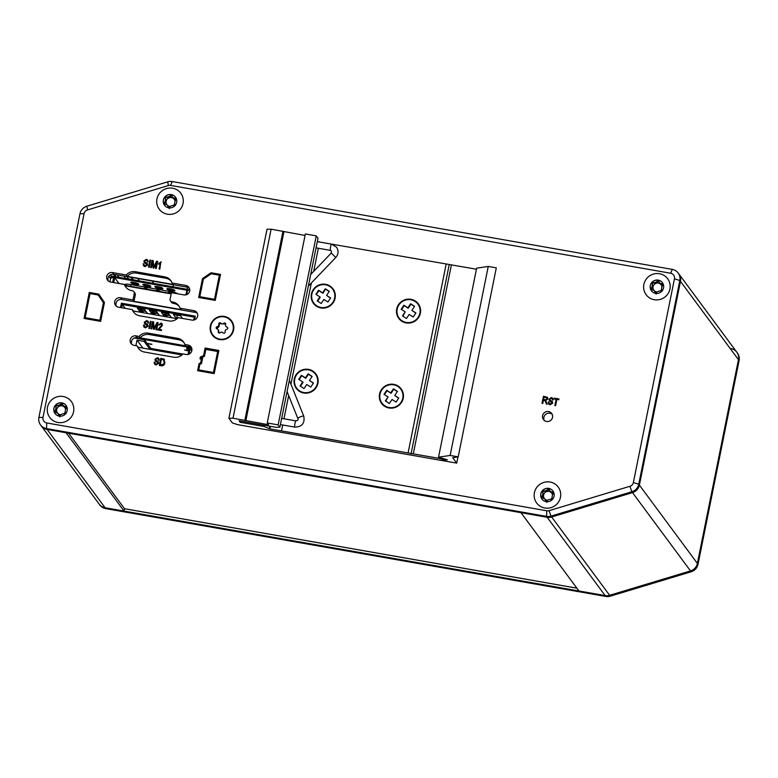 <?xml version="1.0" encoding="UTF-8"?>
<svg xmlns="http://www.w3.org/2000/svg" width="778" height="778" viewBox="0 0 778 778"><rect width="100%" height="100%" fill="white"/><g stroke="black" fill="none" stroke-linecap="round" stroke-linejoin="round"><path stroke-width="1.17" d="M576.887 588.168L124.529 508.715L124.052 511.078L66.072 432.762L47.118 429.437L547.158 517.273A9.754 9.511 -36.5 0 0 551.67 516.991L632.524 492.61A9.754 9.511 -36.5 0 0 639.39 485.102L680.468 281.373A9.754 9.511 -36.5 0 0 678.834 273.905A9.754 9.511 -36.5 0 1 680.468 281.373L639.39 485.102A9.754 9.511 -36.5 0 0 639.39 485.093L697.38 563.408L738.458 359.679L697.38 563.418A9.754 9.511 143.5 0 1 690.504 570.916L609.651 595.306A9.754 9.511 143.5 0 1 605.138 595.578L578.968 590.979L520.988 512.673L547.138 517.263A9.754 9.511 -36.5 0 0 547.158 517.273L546.516 516.398L46.476 428.571A9.754 9.511 143.5 0 1 38.9 417.455L79.978 213.717A9.754 9.511 143.5 0 1 86.854 206.209L167.708 181.828A9.754 9.511 143.5 0 1 172.22 181.556L672.26 269.382A9.754 9.511 143.5 0 1 679.826 280.498L638.748 484.237A9.754 9.511 143.5 0 1 631.872 491.745L551.019 516.125A9.754 9.511 143.5 0 1 546.516 516.398L546.827 510.806A4.872 4.756 -36.5 0 0 549.074 510.669L629.927 486.289A4.872 4.756 -36.5 0 0 633.37 482.535L674.448 278.796A4.872 4.756 -36.5 0 0 670.665 273.243L170.625 185.407A4.872 4.756 -36.5 0 0 168.369 185.543L87.515 209.924A4.872 4.756 -36.5 0 0 84.073 213.687L42.994 417.416A4.872 4.756 -36.5 0 0 46.777 422.969L546.827 510.806M124.529 508.715L68.629 433.21M124.052 511.078L105.098 507.742A9.754 9.511 143.5 0 1 99.166 504.095A9.754 9.511 143.5 0 0 105.098 507.742L605.138 595.578L547.138 517.263M549.074 510.669L551.019 516.125L609.631 595.306L690.504 570.916L631.872 491.745L629.927 486.289M609.631 595.306A9.754 9.511 143.5 0 1 605.128 595.578L605.78 596.444A9.754 9.511 -36.5 0 0 610.292 596.172L691.146 571.791A9.754 9.511 -36.5 0 0 698.022 564.283L739.1 360.545A9.754 9.511 -36.5 0 0 737.456 353.076L736.815 352.21A9.754 9.511 143.5 0 1 738.458 359.679L679.826 280.498L674.448 278.796M40.544 424.924L41.185 425.79A9.754 9.511 -36.5 0 0 47.118 429.437L105.74 508.618L605.78 596.444M186.788 350.674L188.441 350.703L184.619 349.935L186.788 350.674M150.3 344.265L151.953 344.294L148.131 343.526L150.3 344.265M184.892 344.489A9.754 9.511 -36.5 0 0 177.637 338.313L148.258 333.159A9.754 9.511 -36.5 0 0 139.097 336.436L140.118 337.827L185.913 345.87L184.892 344.489L188.052 345.043L189.336 346.774A4.872 4.756 -36.5 0 1 191.563 347.805L134.75 337.827M188.013 354.457L189.035 349.39L186.662 348.972L186.856 348.029L190.172 348.612L191.796 350.8M135.907 345.665L137.016 340.161L142.889 348.097M182.879 354.058L150.874 348.427L144.455 339.762L134.351 337.983M150.669 349.468L150.874 348.427M190.172 348.612L189.064 354.097M137.016 340.161L144.124 341.416L149.998 349.351M144.124 341.416L144.455 339.762M186.662 348.972L188.986 349.614M173.834 284.845A69.894 11.359 100 0 0 172.648 286.742M171.413 289.046A69.894 11.359 100 0 0 171.121 289.64M186.856 289.241A69.894 11.359 -80 0 1 187.994 287.413M120.522 307.543L121.397 303.187L195.327 316.169L194.588 319.816M176.645 318.61L177.326 315.236M182.548 318.435L180.603 315.81L173.494 314.555L176.47 318.572M121.397 303.187L125.161 308.351M121.631 307.738L122.282 304.47L194.315 317.123L193.722 320.069M147.47 313.485L144.494 309.469L137.385 308.214L139.787 311.463M159.5 315.596L156.534 311.579L149.425 310.334L151.827 313.583M171.539 317.706L168.563 313.69L161.464 312.445L163.866 315.693M195.327 316.169L194.315 317.123M141.013 309.926L141.217 308.885M145.943 311.424L143.58 311.015M141.372 308.915L141.168 309.955M144.63 309.654L143.366 311.19L144.834 309.926M142.286 311.531L142.851 311.628A4.872 0.797 100 0 1 142.51 311.91A4.872 0.797 100 0 1 142.209 310.762L142.189 310.14L139.826 309.722L142.082 310.5L142.092 311.122A5.368 0.875 100 0 0 142.423 312.386A5.368 0.875 100 0 0 142.802 312.085L143.366 311.19M139.709 310.091L139.729 310.714A5.368 0.875 100 0 0 140.059 311.968L142.423 312.386M142.851 311.628L143.483 310.646M153.042 312.046L153.256 311.006M155.619 313.126L157.983 313.544M153.412 311.035L153.198 312.075M156.67 311.764L155.406 313.31L156.874 312.036M154.326 313.641L154.89 313.748A4.872 0.797 100 0 1 154.55 314.02A4.872 0.797 100 0 1 154.248 312.873L154.229 312.25L151.856 311.832L154.112 312.62L154.132 313.242A5.368 0.875 100 0 0 154.462 314.497A5.368 0.875 100 0 0 154.841 314.195L155.406 313.31M151.749 312.202L151.759 312.824A5.368 0.875 100 0 0 152.089 314.088L154.462 314.497M154.89 313.748L155.512 312.766M165.082 314.156L165.286 313.116M167.649 315.236L170.022 315.654M165.451 313.145L165.237 314.186M168.7 313.874L167.445 315.421L168.904 314.156M166.356 315.761L166.92 315.858A4.872 0.797 100 0 1 166.58 316.131A4.872 0.797 100 0 1 166.278 314.993L166.268 314.37L163.779 314.312L166.152 314.73L166.171 315.353A5.368 0.875 100 0 0 166.502 316.617A5.368 0.875 100 0 0 166.871 316.306L167.445 315.421M163.779 314.312L163.798 314.934A5.368 0.875 100 0 0 164.129 316.199L166.502 316.617M166.92 315.858L167.552 314.876M134.088 282.463A3.9 0.584 11.4 0 1 138.387 283.824L138.776 284.34A3.9 0.584 11.4 0 1 138.805 284.447A3.9 0.584 11.4 0 1 135.187 284.31A3.9 0.584 11.4 0 1 131.19 283.007L130.811 282.492A3.9 0.584 11.4 0 1 130.772 282.385A3.9 0.584 11.4 0 1 134.088 282.463M146.118 284.573A3.9 0.584 11.4 0 1 150.426 285.934L150.815 286.45A3.9 0.584 11.4 0 1 150.844 286.557A3.9 0.584 11.4 0 1 147.217 286.43A3.9 0.584 11.4 0 1 143.23 285.127L142.841 284.602A3.9 0.584 11.4 0 1 142.812 284.495A3.9 0.584 11.4 0 1 146.118 284.573M158.158 286.683A3.9 0.584 11.4 0 1 162.466 288.045L162.845 288.57A3.9 0.584 11.4 0 1 162.884 288.677A3.9 0.584 11.4 0 1 159.257 288.541A3.9 0.584 11.4 0 1 155.269 287.238L154.88 286.712A3.9 0.584 11.4 0 1 154.851 286.615A3.9 0.584 11.4 0 1 158.158 286.683M170.197 288.803A3.9 0.584 11.4 0 1 174.496 290.165L174.885 290.68A3.9 0.584 11.4 0 1 174.914 290.787A3.9 0.584 11.4 0 1 171.296 290.651A3.9 0.584 11.4 0 1 167.299 289.348L166.92 288.832A3.9 0.584 11.4 0 1 166.881 288.726A3.9 0.584 11.4 0 1 170.197 288.803M111.857 277.046L111.662 277.989L112.8 277.211L111.857 277.046L112.256 277.581M185.845 294.872L186.963 290.233L113.656 277.357L114.726 277.697L119.024 283.493M177.88 293.831A6.341 0.953 -168.6 0 0 170.897 291.643L130.616 284.573A6.341 0.953 -168.6 0 0 125.501 284.806A14.626 14.626 0 0 0 126.94 285.711M189.754 289.747L112.042 276.102A0.973 0.953 -36.5 0 0 110.904 276.88L109.902 281.85M174.36 290.038A3.9 0.584 11.4 0 1 170.654 289.542A3.9 0.584 11.4 0 1 167.64 288.531M162.32 287.918A3.9 0.584 11.4 0 1 158.615 287.422A3.9 0.584 11.4 0 1 155.6 286.421M150.28 285.808A3.9 0.584 11.4 0 1 146.575 285.312A3.9 0.584 11.4 0 1 143.56 284.31M138.251 283.688A3.9 0.584 11.4 0 1 134.545 283.192A3.9 0.584 11.4 0 1 131.531 282.19M187.187 290.35L188.383 290.486L188.577 289.542M187.576 290.34L186.72 294.599M112.645 282.375L113.656 277.357M186.963 290.233L187.148 289.29M171.267 293.501L125.064 285.39M113.744 282.57L114.726 277.697M170.489 293.364L170.654 293.121A5.368 0.875 -80 0 1 171.024 292.82A5.368 0.875 -80 0 1 171.296 293.345M168.126 292.946L168.281 292.703A5.368 0.875 -80 0 1 168.651 292.402L171.024 292.82A14.626 2.383 100 0 1 170.897 291.643M158.459 291.254L158.615 291.011A5.368 0.875 -80 0 1 158.984 290.7A5.368 0.875 -80 0 1 159.286 291.4M156.086 290.836L156.242 290.593A5.368 0.875 -80 0 1 156.621 290.291L158.984 290.7M146.42 289.134L146.575 288.891A5.368 0.875 -80 0 1 146.954 288.589A5.368 0.875 -80 0 1 147.246 289.28M144.047 288.726L144.212 288.473A5.368 0.875 -80 0 1 144.582 288.171L146.954 288.589M189.336 346.774L137.21 337.623A4.872 4.756 -36.5 0 0 131.803 344.304M181.945 354.963L138.212 347.28L137.191 345.889L134.02 345.335A4.872 4.756 143.5 0 1 130.237 339.772A4.872 4.756 143.5 0 1 135.926 335.882L139.097 336.436M189.676 291.011A4.872 4.756 -36.5 0 0 185.884 285.458L172.064 283.027A9.754 9.511 -36.5 0 0 164.81 276.861L135.43 271.697A9.754 9.511 -36.5 0 0 126.269 274.984L112.44 272.553A4.872 4.756 -36.5 0 0 107.568 280.177A4.872 4.756 -36.5 0 0 110.534 282.006L124.363 284.437A9.754 9.511 -36.5 0 0 131.618 290.602L132.377 290.739A2.441 2.373 143.5 0 1 134.263 293.51L132.97 299.938L120.415 297.731A4.872 4.756 -36.5 0 0 115.543 305.365A4.872 4.756 -36.5 0 0 118.509 307.184L132.338 309.615A9.754 9.511 -36.5 0 0 139.593 315.78L168.972 320.944A9.754 9.511 -36.5 0 0 178.133 317.657L191.952 320.089A4.872 4.756 -36.5 0 0 196.824 312.464A4.872 4.756 -36.5 0 0 193.858 310.636L180.039 308.205A9.754 9.511 -36.5 0 0 172.784 302.039L172.026 301.903A2.441 2.373 143.5 0 1 170.129 299.131L171.423 292.703L183.978 294.911A4.872 4.756 -36.5 0 0 189.676 291.011M189.394 288.22A4.872 4.756 -36.5 0 0 187.177 287.189L113.724 274.294A4.872 4.756 -36.5 0 0 108.307 280.975M197.369 313.408A4.872 4.756 -36.5 0 0 195.152 312.377L121.699 299.472A4.872 4.756 -36.5 0 0 116.282 306.153M542.597 415.637A5.115 4.989 -36.5 0 0 548.646 421.404A5.115 4.989 -36.5 0 0 551.68 413.458A5.115 4.989 -36.5 0 0 542.597 415.637M552.224 414.402A5.115 4.989 -36.5 0 0 544.192 420.353M210.352 325.963A11.942 11.651 -36.5 0 0 224.472 339.422A11.942 11.651 -36.5 0 0 231.562 320.886A11.942 11.651 -36.5 0 0 210.352 325.963M231.62 320.974A11.942 11.651 -36.5 0 0 210.478 326.138A11.942 11.651 -36.5 0 0 212.423 335.192M156.971 198.915A13.411 13.08 -36.5 0 0 172.823 214.028A13.411 13.08 -36.5 0 0 180.778 193.226A13.411 13.08 -36.5 0 0 156.971 198.915M643.873 284.437A13.411 13.08 -36.5 0 0 659.715 299.549A13.411 13.08 -36.5 0 0 667.68 278.748A13.411 13.08 -36.5 0 0 643.873 284.437M534.408 492.727A13.411 13.08 -36.5 0 0 550.26 507.84A13.411 13.08 -36.5 0 0 558.215 487.038A13.411 13.08 -36.5 0 0 534.408 492.727M47.507 407.195A13.411 13.08 -36.5 0 0 63.358 422.318A13.411 13.08 -36.5 0 0 71.313 401.506A13.411 13.08 -36.5 0 0 47.507 407.195M202.484 278.582L198.672 297.488L215.253 300.405L220.495 274.41L211.023 272.747L202.484 278.582L198.75 297.497M104.447 302.467L98.767 294.133L89.285 292.46L84.043 318.455L100.634 321.363L104.447 302.467M543.394 400.3L542.762 403.432L542.023 403.305L543.452 396.216L547.488 397.344L547.77 398.997L545.718 400.66L547.197 404.21L546.36 404.064L545.242 400.952L543.394 400.3M188.052 345.043A4.872 4.756 143.5 0 1 191.164 352.269A4.872 4.756 143.5 0 1 186.146 354.486L182.986 353.932A9.754 9.511 -36.5 0 1 173.825 357.219L144.445 352.055A9.754 9.511 -36.5 0 1 137.191 345.889M160.132 328.063L158.761 329.25L161.523 329.736L161.357 330.562L157.574 329.901L161.668 325.223L160.832 323.804L159.412 325.078L158.683 324.854L161.007 323.065L162.087 323.677L162.407 325.369L160.132 328.063M161.503 324.241L160.832 323.804M153.003 322.695L151.759 328.88L151.02 328.754L152.449 321.664L153.606 321.868L154.044 328.228L157.039 322.471L158.08 322.646L156.65 329.736L155.911 329.609L157.088 323.755L154.209 329.308L153.451 329.172L153.003 322.695L153.509 329.191M151.068 321.421L149.639 328.511L148.899 328.374L150.329 321.285L151.068 321.421M150.65 260.183L149.22 267.272L148.491 267.146L149.921 260.056L150.65 260.183M152.595 261.457L151.35 267.651L150.611 267.515L152.041 260.426L153.198 260.63L153.636 266.99L156.621 261.233L157.671 261.418L156.242 268.507L155.503 268.381L156.679 262.526L153.801 268.079L153.042 267.943L152.595 261.457L153.101 267.953M160.813 261.875L159.84 269.139L159.101 269.013L160.239 263.392L158.537 264.238L158.702 263.411L161.27 262.03M144.591 326.439L145.739 327.13L147.412 326.176L144.611 323.58L144.319 322.15L146.779 320.565L148.209 321.372L148.53 323.074L146.634 321.402L145.058 322.296L145.146 323.055L147.343 324.309L148.092 326.196L145.437 327.869L143.911 327.003L143.541 325.058L144.3 325.087L144.562 326.4L145.671 327.052L147.353 326.089L147.227 325.311M145.204 323.142L147.82 324.766M144.183 265.21L145.321 265.901L147.003 264.938L144.202 262.351L143.911 260.912L146.361 259.337L147.791 260.144L148.121 261.836L146.225 260.173L144.65 261.068L144.737 261.826L146.925 263.081L147.684 264.958L145.029 266.63L143.502 265.765L143.133 263.82L143.891 263.859L144.154 265.172L145.262 265.813L146.945 264.851L146.818 264.082M144.737 261.826L147.412 263.528M199.042 363.608L197.612 370.688L214.193 373.605L218.861 350.45L205.12 348.038L203.593 355.595L200.374 356.985L199.995 358.882L201.414 359.125L200.646 362.908L199.042 363.608L197.69 370.707M159.422 365.456L160.842 358.434L163.886 359.037L164.868 362.704C164.566 364.824 163.429 365.854 161.445 365.806L159.344 365.436L160.774 358.347L164.469 359.553M155.23 363.54L156.368 364.23L158.051 363.268L155.25 360.671L154.958 359.241L157.409 357.666L158.838 358.473L159.169 360.165L157.263 358.493L155.688 359.387L155.775 360.156L157.973 361.4L158.731 363.287L156.077 364.96L154.55 364.094L154.18 362.149L154.939 362.188L155.192 363.491L156.3 364.143L157.983 363.18L157.856 362.412M155.775 360.156L158.459 361.858M556.863 399.425L555.599 405.688L554.86 405.552L556.124 399.299L554.179 398.958L554.344 398.132L558.964 398.939L558.798 399.766L556.863 399.425M549.268 403.393L550.406 404.083L552.088 403.121L549.278 400.534L548.996 399.104L551.446 397.519L552.876 398.326L553.207 400.018L551.301 398.355L549.725 399.25L549.813 400.009L552.01 401.263L552.759 403.15L550.104 404.813L548.578 403.957L548.218 402.002L548.976 402.041L549.229 403.354L550.338 403.996L552.02 403.033L551.894 402.265M549.881 400.096L552.497 401.72M105.74 508.618A9.754 9.511 -36.5 0 1 99.808 504.971L41.185 425.79A9.754 9.511 -36.5 0 0 47.118 429.437L46.476 428.571L46.777 422.969M180.039 308.205L181.06 309.595L134.001 301.329L132.97 299.938M132.338 309.615L133.359 311.006L177.092 318.688M172.064 283.027L173.086 284.417L127.291 276.375L126.269 274.984M124.363 284.437L125.384 285.827L171.189 293.87M184.046 342.68A9.754 9.511 -36.5 0 0 178.658 339.704L149.279 334.55A9.754 9.511 -36.5 0 0 140.118 337.827M138.212 347.28A9.754 9.511 -36.5 0 0 139.058 349.079M179.193 306.406A9.754 9.511 -36.5 0 0 173.805 303.43L173.047 303.294A2.441 2.373 143.5 0 1 171.568 302.389L170.538 300.998M125.384 285.827A9.754 9.511 -36.5 0 0 126.231 287.627M133.855 291.643L134.886 293.034A2.441 2.373 143.5 0 1 135.294 294.901L134.001 301.329M171.218 281.228A9.754 9.511 -36.5 0 0 165.831 278.252L136.451 273.088A9.754 9.511 -36.5 0 0 127.291 276.375M133.359 311.006A9.754 9.511 -36.5 0 0 134.205 312.805M161.513 329.814L158.761 329.25M157.642 329.989L161.668 325.223M161.736 325.311L160.9 323.891M158.751 324.941L161.007 323.065M161.075 323.152L162.116 323.716M151.097 328.763L152.449 321.664M152.517 321.752L153.606 321.936M157.039 322.471L154.044 328.228M157.098 322.549L158.07 322.724M155.989 329.619L157.088 323.755M148.977 328.394L150.329 321.285M150.387 321.372L151.049 321.489M148.569 267.155L149.921 260.056M149.979 260.144L150.64 260.26M150.689 267.535L152.041 260.426M152.099 260.513L153.198 260.708M156.621 261.233L153.636 266.99M156.689 261.32L157.652 261.496M155.581 268.391L156.679 262.526M159.179 269.023L160.239 263.392M158.624 264.219L158.702 263.411M158.77 263.499L160.871 261.962M143.949 327.042L143.541 325.058M143.609 325.136L144.3 325.175M147.412 326.176L147.256 325.36M144.65 323.619L144.319 322.15M144.387 322.238L146.779 320.565M146.838 320.653L148.238 321.421M147.849 323.035L147.596 321.956M143.531 265.813L143.133 263.82M143.201 263.907L143.881 263.946M147.003 264.938L146.847 264.121M144.231 262.39L143.911 260.912M143.979 261L146.361 259.337M146.429 259.424L147.83 260.192M147.441 261.807L147.178 260.718M542.11 403.315L543.452 396.216M543.521 396.303L547.518 397.393M546.399 404.074L545.281 401.001M547.099 398.958L545.952 397.509L544.026 397.169L543.559 399.474L545.359 399.863L547.099 398.958L546.895 398.025M545.359 399.863L547.031 398.871L546.934 398.073M543.559 399.474L545.3 399.775M201.414 359.125L200.714 362.995L199.1 363.696M218.851 350.528L205.188 348.126L203.661 355.682L200.432 357.073L200.072 358.891M198.75 369.91L213.503 372.584L217.675 351.491L205.82 349.41L204.439 356.266L201.035 358.084L202.552 358.347L201.492 363.579L199.878 364.279L198.75 369.91L213.435 372.497L217.675 351.491M201.035 358.084L202.533 358.425M163.944 359.115L164.508 359.592M164.197 362.645L163.575 359.844L161.347 359.31L160.249 364.736L163.565 364.328L164.197 362.645L163.633 359.932M163.565 364.328L164.129 362.558M161.581 365.047L163.497 364.24M160.249 364.736L161.523 364.96M154.579 364.133L154.18 362.149M154.238 362.237L154.929 362.266M158.051 363.268L157.895 362.451M155.279 360.72L154.958 359.241M155.017 359.329L157.409 357.666M157.477 357.754L158.868 358.512M158.479 360.126L158.226 359.047M554.938 405.571L556.124 399.299M554.257 398.968L554.344 398.132M554.413 398.21L558.954 399.007M548.616 403.996L548.218 402.002M548.276 402.09L548.967 402.129M552.088 403.121L551.933 402.314M549.317 400.573L548.996 399.104M549.054 399.192L551.446 397.519M551.505 397.607L552.905 398.375M552.516 399.989L552.263 398.9M98.825 294.21L89.353 292.547L84.131 318.465M85.191 317.677L99.944 320.341L103.484 302.778L98.184 295.008L90.044 293.578L85.191 317.677L99.876 320.254L103.416 302.691L98.184 295.008M220.485 274.488L211.081 272.835L202.552 278.67M199.81 296.71L214.563 299.374L219.357 275.188L211.246 273.768L203.35 279.166L199.81 296.71L214.504 299.287L219.357 275.188M698.022 564.283L697.38 563.418A9.754 9.511 143.5 0 1 690.504 570.926L691.146 571.791M730.882 348.563A9.754 9.511 143.5 0 1 738.458 359.679L739.1 360.545M172.619 188.208A13.411 13.08 -36.5 0 0 159.227 209.185A13.411 13.08 -36.5 0 0 181.177 208.076A13.411 13.08 -36.5 0 0 172.619 188.208M164.352 203.865L166.161 201.21C164.625 197.913 165.617 196.776 169.147 197.787A4.551 4.435 143.5 0 1 175.001 200.948M174.671 203.797A4.551 4.435 143.5 0 1 173.397 205.431M170.168 206.462A4.551 4.435 143.5 0 1 167.785 205.567M166.793 204.507A4.551 4.435 143.5 0 1 169.147 197.787L171.919 195.375M175.517 197.174A6.827 6.662 -36.5 0 0 171.393 194.665C169.692 196.708 167.562 197.476 164.985 196.96C165.879 199.401 165.442 201.609 163.652 203.583L167.435 205.1L168.583 207.804M169.254 208.611L167.61 205.421M168.67 207.814A6.827 6.662 -36.5 0 0 175.488 197.135A6.827 6.662 -36.5 0 0 164.314 197.7A6.827 6.662 -36.5 0 0 168.67 207.814M176.412 198.896L172.687 197.466L173.572 198.565L176.305 199.411M172.687 197.466L171.393 194.665A6.827 6.662 -36.5 0 0 164.547 205.304M168.729 207.891C170.431 205.849 172.56 205.081 175.138 205.596C174.243 203.155 174.69 200.948 176.47 198.983M63.164 396.498A13.411 13.08 -36.5 0 0 49.763 417.465A13.411 13.08 -36.5 0 0 71.722 416.366A13.411 13.08 -36.5 0 0 63.164 396.498M54.888 412.146L56.706 409.5C55.16 406.204 56.152 405.056 59.682 406.067A4.551 4.435 143.5 0 1 65.537 409.228M65.206 412.077A4.551 4.435 143.5 0 1 63.932 413.721M60.703 414.742A4.551 4.435 143.5 0 1 58.321 413.847M57.339 412.797A4.551 4.435 143.5 0 1 59.682 406.067L62.464 403.665M66.052 405.464A6.827 6.662 -36.5 0 0 61.929 402.955C60.237 404.998 58.097 405.766 55.52 405.25C56.415 407.691 55.977 409.899 54.188 411.863L57.971 413.39L59.128 416.094M59.789 416.891L58.146 413.711M59.206 416.104A6.827 6.662 -36.5 0 0 66.023 405.426A6.827 6.662 -36.5 0 0 54.849 405.99A6.827 6.662 -36.5 0 0 59.206 416.104M66.947 407.186L63.222 405.746L64.107 406.845L66.84 407.701M63.222 405.746L61.929 402.955A6.827 6.662 -36.5 0 0 55.082 413.595M59.264 416.181C60.966 414.139 63.106 413.371 65.673 413.886C64.778 411.445 65.226 409.238 67.015 407.273M659.52 273.73A13.411 13.08 -36.5 0 0 646.129 294.706A13.411 13.08 -36.5 0 0 668.078 293.598A13.411 13.08 -36.5 0 0 659.52 273.73M651.244 289.387L653.063 286.742C651.526 283.445 652.518 282.297 656.048 283.309A4.551 4.435 143.5 0 1 661.893 286.469M661.572 289.319A4.551 4.435 143.5 0 1 660.289 290.953M657.07 291.983A4.551 4.435 143.5 0 1 654.677 291.089M653.695 290.038A4.551 4.435 143.5 0 1 656.048 283.309L658.82 280.897M662.418 282.706A6.827 6.662 -36.5 0 0 658.295 280.187C656.593 282.239 654.454 282.998 651.886 282.492C652.781 284.933 652.334 287.14 650.544 289.105L654.337 290.622L655.484 293.325M656.155 294.133L654.502 290.953M655.572 293.345A6.827 6.662 -36.5 0 0 662.389 282.667A6.827 6.662 -36.5 0 0 651.215 283.231A6.827 6.662 -36.5 0 0 655.572 293.345M663.313 284.427L659.588 282.988L660.473 284.087L663.196 284.933M659.588 282.988L658.295 280.187A6.827 6.662 -36.5 0 0 651.449 290.826M655.63 293.423C657.322 291.38 659.462 290.612 662.039 291.128C661.144 288.687 661.582 286.479 663.371 284.505M550.056 482.02A13.411 13.08 -36.5 0 0 536.664 502.996A13.411 13.08 -36.5 0 0 558.614 501.888A13.411 13.08 -36.5 0 0 550.056 482.02M541.789 497.677L543.598 495.032C542.062 491.735 543.054 490.587 546.584 491.599A4.551 4.435 143.5 0 1 552.438 494.759M552.108 497.609A4.551 4.435 143.5 0 1 550.834 499.243M547.605 500.273A4.551 4.435 143.5 0 1 545.222 499.379M544.23 498.319A4.551 4.435 143.5 0 1 546.584 491.599L549.356 489.187M552.954 490.996A6.827 6.662 -36.5 0 0 548.83 488.477C547.129 490.519 544.999 491.288 542.422 490.772C543.316 493.213 542.879 495.421 541.089 497.395L544.872 498.912L546.02 501.615M546.691 502.423L545.047 499.233M546.107 501.625A6.827 6.662 -36.5 0 0 552.925 490.957A6.827 6.662 -36.5 0 0 541.751 491.511A6.827 6.662 -36.5 0 0 546.107 501.625M553.848 492.707L550.124 491.278L551.009 492.377L553.741 493.223M550.124 491.278L548.83 488.477A6.827 6.662 -36.5 0 0 541.984 499.116M546.166 501.713C547.868 499.661 549.997 498.902 552.575 499.408C551.68 496.967 552.127 494.759 553.907 492.795M224.968 332.702A1.167 1.138 -36.5 0 0 225.134 331.807A2.052 1.994 -36.5 0 1 226.777 329.337A1.167 1.138 -36.5 0 0 226.933 327.091A2.052 1.994 -36.5 0 1 225.63 324.494A1.167 1.138 -36.5 0 0 223.763 323.288A2.052 1.994 -36.5 0 1 220.816 323.162A1.167 1.138 -36.5 0 0 218.783 324.193A2.052 1.994 -36.5 0 1 217.14 326.663A1.167 1.138 -36.5 0 0 216.984 328.909A2.052 1.994 -36.5 0 1 218.287 331.506A1.167 1.138 -36.5 0 0 220.155 332.712A2.052 1.994 -36.5 0 1 223.101 332.838A1.167 1.138 -36.5 0 0 224.968 332.702M216.683 328.549L219.124 326.634L218.783 324.193M212.53 321.936A11.456 11.174 143.5 0 1 231.173 321.178A11.456 11.174 143.5 0 1 231.387 334.063A11.456 11.174 143.5 0 1 212.754 334.822A11.456 11.174 143.5 0 1 212.53 321.936M218.287 331.506L218.851 332.274L218.667 330.485L218.035 329.629M225.669 323.813L221.38 323.93C220.125 323.162 219.454 323.502 219.357 324.961M225.892 326.371L226.933 327.091M419.916 313.106A11.699 11.407 -36.5 0 0 410.823 299.773A11.699 11.407 -36.5 0 0 397.169 309.119A11.699 11.407 -36.5 0 0 406.252 322.452A11.699 11.407 -36.5 0 0 419.916 313.106M402.761 398.171A11.699 11.407 -36.5 0 0 393.678 384.828A11.699 11.407 -36.5 0 0 380.014 394.174A11.699 11.407 -36.5 0 0 389.107 407.516A11.699 11.407 -36.5 0 0 402.761 398.171M334.618 298.13A11.699 11.407 -36.5 0 0 325.535 284.787A11.699 11.407 -36.5 0 0 311.871 294.133A11.699 11.407 -36.5 0 0 320.954 307.475A11.699 11.407 -36.5 0 0 334.618 298.13M317.463 383.184A11.699 11.407 -36.5 0 0 308.38 369.851A11.699 11.407 -36.5 0 0 294.716 379.187A11.699 11.407 -36.5 0 0 303.809 392.53A11.699 11.407 -36.5 0 0 317.463 383.184M444.442 459.944L439.366 458.417L269.917 428.882L263.936 426.47L240.149 422.289L239.06 420.82L275.782 427.268L279.886 427.229L278.145 424.885L267.243 422.969L268.566 424.749L233.001 418.204L228.907 418.243L232.408 422.969L237.796 424.671L456.725 463.124L452.689 457.688L458.193 456.861L496.306 267.846L488.253 266.426L476.651 268.167L438.539 457.182L447.331 459.817L444.442 459.944L444.627 459.01M456.725 463.124L457.979 456.89M458.193 456.861L450.141 455.441L488.253 266.426M450.141 455.441L438.539 457.182M439.366 458.417L439.56 457.493M476.437 269.217L319.612 242.046M413.303 453.837L451.415 264.821M411.056 453.866L449.169 264.841M408.09 452.922L446.202 263.907M281.568 430.701L282.725 424.992M283.98 418.778L288.657 395.545M290.943 384.215L311.365 282.949M313.699 271.357L318.358 248.26M319.641 241.9L317.336 241.501M269.917 428.882L270.433 426.325M269.412 428.201L269.81 426.218M263.936 426.47L264.189 425.235M240.149 422.289L240.402 421.054M279.886 427.229L317.998 238.214L316.257 235.87L305.355 233.954L267.243 422.969M278.145 424.885L316.257 235.87M305.054 235.452L271.114 229.189L267.019 229.228L228.907 418.243M245.819 420.762L283.931 231.737M244.846 420.285L282.959 231.27M233.001 418.204L271.114 229.189M401.419 402.615A12.185 11.884 -36.5 0 0 401.185 388.912A12.185 11.884 -36.5 0 0 381.356 389.72A12.185 11.884 -36.5 0 0 381.59 403.422A12.185 11.884 -36.5 0 0 401.419 402.615M394.747 395.438L397.441 391.392L393.425 388.815L390.731 392.861L386.715 390.284L384.021 394.329L388.037 396.906L385.343 400.952L389.35 403.529L392.044 399.484L396.06 402.061L398.754 398.015L394.747 395.438L398.647 398.171M388.037 396.906L385.771 401.224M397.334 391.548L393.746 389.243L391.052 393.289L387.036 390.712L384.449 394.602M418.574 317.56A12.185 11.884 -36.5 0 0 418.34 303.858A12.185 11.884 -36.5 0 0 398.511 304.665A12.185 11.884 -36.5 0 0 398.744 318.367A12.185 11.884 -36.5 0 0 418.574 317.56M411.893 310.383L414.586 306.338L410.58 303.751L407.886 307.796L403.87 305.219L401.176 309.265L405.182 311.852L402.489 315.897L406.505 318.474L409.199 314.429L413.215 317.006L415.909 312.96L411.893 310.383L415.802 313.116M405.182 311.852L402.916 316.169M414.48 306.493L410.901 304.188L408.207 308.234L404.19 305.657L401.604 309.547M333.276 302.574A12.185 11.884 -36.5 0 0 333.042 288.881A12.185 11.884 -36.5 0 0 313.213 289.679A12.185 11.884 -36.5 0 0 313.446 303.381A12.185 11.884 -36.5 0 0 333.276 302.574M326.595 295.397L329.289 291.351L325.282 288.774L322.588 292.82L318.572 290.243L315.878 294.288L319.894 296.865L317.191 300.911L321.207 303.488L323.901 299.442L327.917 302.02L330.611 297.974L326.595 295.397L330.504 298.139M319.894 296.865L320.215 297.303L317.619 301.183M329.191 291.507L325.603 289.202L322.909 293.248L318.892 290.671L316.306 294.561M316.121 387.639A12.185 11.884 -36.5 0 0 315.887 373.936A12.185 11.884 -36.5 0 0 296.058 374.743A12.185 11.884 -36.5 0 0 296.301 388.446A12.185 11.884 -36.5 0 0 316.121 387.639M309.45 380.452L312.143 376.406L308.127 373.829L305.433 377.875L301.426 375.297L298.723 379.343L302.739 381.92L300.045 385.966L304.052 388.543L306.756 384.497L310.762 387.084L313.456 383.029L309.45 380.452L313.349 383.194M302.739 381.92L303.06 382.358L300.473 386.238M312.036 376.571L308.448 374.267L305.754 378.312L301.747 375.735L299.151 379.615M153.85 283.445L152.06 281.023M139.554 280.936L137.764 278.514M135.421 283.377L134.857 282.609M132.727 279.73L130.937 277.318M128.633 279.01L126.843 276.598M125.676 278.495L123.887 276.073M119.044 277.328L117.254 274.906M116.087 276.812L114.298 274.391M115.329 276.676L113.539 274.264M111.41 276.2L110.427 274.877M110.573 278.534L108.881 276.258M139.729 310.714L142.092 311.122M151.759 312.824L154.132 313.242M163.798 314.934L166.171 315.353M167.464 288.541L167.299 289.348M155.425 286.43L155.269 287.238M143.395 284.31L143.23 285.127M131.356 282.2L131.19 283.007M170.654 293.121L168.281 292.703M158.615 291.011L156.242 290.593M146.575 288.891L144.212 288.473M130.616 284.573A14.626 2.383 100 0 0 130.869 286.411M135.926 335.882L137.21 337.623M187.177 287.189L185.884 285.458M195.152 312.377L193.858 310.636M633.37 482.535L638.748 484.237L639.39 485.102M38.9 417.455L42.994 417.416M79.978 213.717L84.073 213.687M670.665 273.243L672.26 269.382M86.854 206.209L87.515 209.924M170.625 185.407L172.22 181.556M167.708 181.828L168.369 185.543M121.699 299.472L120.415 297.731M113.724 274.294L112.44 272.553M178.658 339.704L177.637 338.313M149.279 334.55L148.258 333.159M135.294 294.901L134.263 293.51M173.805 303.43L172.784 302.039M173.047 303.294L172.026 301.903M136.451 273.088L135.43 271.697M165.831 278.252L164.81 276.861M610.292 596.172L609.651 595.306M217.704 327.431L217.14 326.663M221.38 323.93L220.816 323.162M224.327 324.056L223.763 323.288M303.79 416.269A3.17 0.681 158.2 0 0 303.78 416.23A3.17 0.681 158.2 0 0 303.76 416.191A3.17 0.681 158.2 0 0 300.502 416.804A3.17 0.681 158.2 0 0 297.896 418.583A3.17 0.681 158.2 0 0 297.916 418.622M294.92 427.093A3.17 0.515 -80 0 1 294.833 427.122A3.17 0.515 -80 0 1 294.765 427.073A3.17 0.515 -80 0 1 294.92 423.67A3.17 0.515 -80 0 1 295.932 420.879A3.17 0.515 -80 0 1 296.01 420.927M331.642 244.195A3.17 0.515 100 0 0 331.574 244.146A3.17 0.515 100 0 0 330.553 246.937A3.17 0.515 100 0 0 330.397 250.341A3.17 0.515 100 0 0 330.475 250.39A3.17 0.515 100 0 0 330.553 250.37M335.746 257.421L331.243 253.064L310.675 274.508M136.092 283.493L135.547 282.764M133.398 279.847L131.608 277.435M116 276.793L114.21 274.381M736.815 352.21L678.192 273.029M167.435 205.1L167.96 205.81M57.971 413.39L58.506 414.1M654.337 290.622L654.862 291.332M544.872 498.912L545.397 499.622M289.358 380.248L303.78 416.23C304.995 423.261 302.02 426.889 294.833 427.122L280.411 424.584M316.053 247.851L330.475 250.39L331.438 250.973L331.243 253.064M317.307 241.637L331.574 244.146L336.534 247.2C338.78 250.759 338.547 254.173 335.814 257.45L308.341 286.11M287.072 391.587L297.896 418.583C298.489 419.76 297.838 420.528 295.932 420.879L281.665 418.37"/></g></svg>
